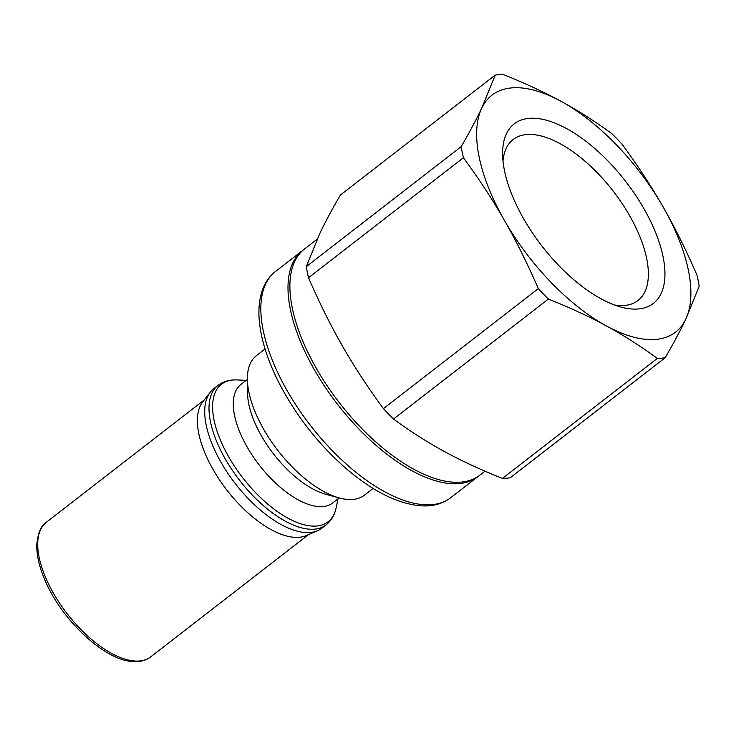 <?xml version="1.0" encoding="UTF-8"?>
<svg xmlns="http://www.w3.org/2000/svg" width="736" height="736" viewBox="0 0 736 736"><rect width="100%" height="100%" fill="white"/><g stroke="black" fill="none" stroke-linecap="round" stroke-linejoin="round"><path stroke-width="1.1" d="M326.103 524.878L321.816 528.2A88.228 41.096 -127.8 0 1 317.593 530.693L306.323 535.56A85.164 39.67 -127.8 0 1 294.529 537.335A85.164 39.67 -127.8 0 1 220.11 480.774A85.164 39.67 -127.8 0 1 202.75 401.865L210.284 392.178A88.228 41.096 -127.8 0 1 213.744 388.709L218.04 385.379C223.348 381.386 229.696 379.574 237.084 379.932A86.995 40.517 -127.8 0 0 225.133 450.248A86.995 40.517 -127.8 0 0 311.862 526.056A86.995 40.517 -127.8 0 0 336.14 507.794C334.65 515.034 331.301 520.729 326.103 524.878A88.228 41.096 -127.8 0 1 309.654 529.202A88.228 41.096 -127.8 0 1 229.706 466.274A88.228 41.096 -127.8 0 1 218.04 385.379M317.593 530.693A88.228 41.096 -127.8 0 1 305.366 532.524A88.228 41.096 -127.8 0 1 228.261 473.929A88.228 41.096 -127.8 0 1 210.284 392.178M339.195 497.932L332.746 502.927A74.943 34.905 -127.8 0 1 318.771 506.607A74.943 34.905 -127.8 0 1 250.866 453.146A74.943 34.905 -127.8 0 1 240.948 384.44L247.397 379.445M373.124 488.446L364.467 495.153A88.228 41.096 -127.8 0 1 348.018 499.477A88.228 41.096 -127.8 0 1 339.278 497.959L325.643 494.233A74.943 34.905 -127.8 0 1 247.59 393.484L247.397 379.353A88.228 41.096 -127.8 0 1 256.404 355.663L265.061 348.956M339.278 497.959A88.228 41.096 -127.8 0 1 247.397 379.353M478.832 475.907A143.069 66.645 -127.8 0 1 477.894 476.661A143.069 66.645 -127.8 0 1 451.205 483.681A143.069 66.645 -127.8 0 1 321.568 381.634A143.069 66.645 -127.8 0 1 302.643 250.461A143.069 66.645 -127.8 0 1 303.609 249.734M484.987 471.169L479.798 475.189A143.069 66.645 -127.8 0 1 339.489 402.896A143.069 66.645 -127.8 0 1 304.548 248.98L317.124 239.237M340.326 195.095L495.218 75.1A168.967 78.697 -127.8 0 1 503.047 74.428C524.713 83.067 544.06 92.037 561.099 101.338A149.886 69.81 -127.8 0 1 663.09 206.899C651.388 186.392 637.707 165.499 622.058 144.219A168.967 78.697 -127.8 0 0 611.984 133.786C595.13 121.431 578.165 110.612 561.099 101.338A149.886 69.81 -127.8 0 0 481.767 108.1C476.468 119.278 469.596 132.13 461.178 146.639L306.286 266.634L319.728 233.634C325.036 222.456 331.899 209.613 340.326 195.095M495.218 75.1L481.767 108.1A149.886 69.81 -127.8 0 0 504.436 220.414C516.184 240.884 527.473 263.626 538.31 288.632L383.428 408.627C367.779 387.348 354.099 366.454 342.396 345.948C330.657 325.478 319.36 302.735 308.522 277.73A168.967 78.697 -127.8 0 1 306.286 266.634M502.44 478.409C480.774 469.78 461.417 460.81 444.388 451.508C427.322 442.226 410.357 431.416 393.493 419.051L548.384 299.055C570.05 307.685 589.407 316.655 606.436 325.965C623.502 335.239 640.467 346.058 657.331 358.414L502.44 478.409A168.967 78.697 -127.8 0 0 510.269 477.747L665.16 357.751C673.587 343.234 680.45 330.39 685.759 319.203L699.2 286.203A168.967 78.697 -127.8 0 0 696.964 275.117C686.127 250.102 674.829 227.369 663.09 206.899A149.886 69.81 -127.8 0 1 685.759 319.203A149.886 69.81 -127.8 0 1 606.436 325.965A149.886 69.81 -127.8 0 1 504.436 220.414C492.734 199.907 479.062 179.014 463.413 157.734A168.967 78.697 -127.8 0 1 461.178 146.639M548.384 299.055A168.967 78.697 -127.8 0 1 538.31 288.632M665.16 357.751A168.967 78.697 -127.8 0 1 657.331 358.414M308.522 277.73L463.413 157.734M393.493 419.051A168.967 78.697 -127.8 0 1 383.428 408.627M529.23 118.34A113.574 52.9 52.2 0 0 502.614 154.367A113.574 52.9 52.2 0 0 620.89 307.041A113.574 52.9 52.2 0 0 650.468 221.012A113.574 52.9 52.2 0 0 529.23 118.34M503.001 160.991A101.853 47.444 -127.8 0 1 513.185 139.481A101.853 47.444 -127.8 0 1 526.654 134.532A101.853 47.444 -127.8 0 1 621.764 202.998A101.853 47.444 -127.8 0 1 637.946 300.518A101.853 47.444 -127.8 0 1 614.578 305.017M134.863 661.029A85.164 39.67 -127.8 0 1 57.702 600.282A85.164 39.67 -127.8 0 1 46.432 522.201C41.391 524.952 38.18 532.275 36.8 544.189C36.46 554.861 39.238 566.987 45.126 580.548C61.87 620.448 105.147 660.799 133.188 661.572C140.171 662.014 146.022 660.45 150.751 656.852A85.164 39.67 -127.8 0 1 134.863 661.029M424.046 504.73A143.069 66.645 -127.8 0 1 294.409 402.675A143.069 66.645 -127.8 0 1 275.476 271.501C269.91 275.871 265.733 281.584 262.954 288.65C259.192 298.439 258.051 309.948 259.541 323.178C261.602 341.081 267.794 360.401 278.107 381.119C295.053 414.386 317.52 443.348 345.497 468.004C372.37 491.114 397.431 503.718 420.698 505.807C432.483 506.607 442.492 503.912 450.726 497.711A143.069 66.645 -127.8 0 1 424.046 504.73M204.231 399.961L46.432 522.201M308.54 534.603L150.751 656.852M246.22 380.356L237.084 379.932M338.017 498.842L336.14 507.794M302.643 250.461L275.476 271.501M477.894 476.661L450.726 497.711"/></g></svg>
